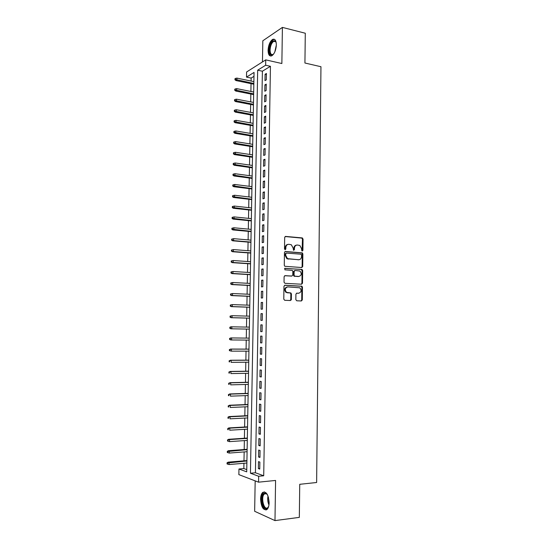 <?xml version="1.0" encoding="UTF-8"?>
<svg xmlns="http://www.w3.org/2000/svg" width="548" height="548" viewBox="0 0 548 548"><rect width="100%" height="100%" fill="white"/><g stroke="black" fill="none" stroke-linecap="round" stroke-linejoin="round"><path stroke-width="0.82" d="M302.263 251.066L302.907 250.368L303.051 239.058L302.154 237.914L285.618 236.414L284.672 237.407L284.508 248.881L285.152 249.689L285.816 248.991L285.837 247.504C286.049 245.422 287.056 244.353 288.858 244.298L291.317 244.744L293.153 248.1L293.529 250.313L294.42 249.683L294.44 248.21C294.646 246.141 295.639 245.079 297.42 245.025L299.825 245.456L301.653 248.799L301.64 250.265L302.263 251.066M302.085 251.018L302.462 239.168L301.88 238.113L285.124 236.537M284.994 249.655L285.268 247.6L285.837 247.504M293.598 250.34L293.865 248.306L294.44 248.21M269.13 502.749C268.458 494.639 266.328 491.193 262.739 492.399C261.396 493.652 260.677 495.899 260.574 499.139C261.204 507.215 263.341 510.668 266.992 509.489C268.315 508.236 269.027 505.989 269.13 502.749M276.343 44.895C276.206 40.436 274.973 38.6 272.664 39.381C269.986 41.319 268.458 44.95 268.082 50.279C268.212 54.752 269.445 56.588 271.794 55.8C274.445 53.882 275.959 50.245 276.343 44.895M295.838 299.66L296.742 300.784L301.373 300.968L302.297 299.927L302.455 287.221L301.948 286.22L284.919 285.227L283.967 286.275L283.782 299.16L284.707 300.297L290.406 300.523L291.344 299.475L291.42 293.988L290.926 292.995L286.549 292.351C284.563 289.734 284.967 287.919 287.775 286.905L299.79 287.803C301.804 290.378 301.427 292.187 298.653 293.235L296.838 293.153L295.906 294.187L295.838 299.66M258.663 476.26L258.567 482.172L238.853 474.616L238.962 468.999L246.716 471.855L254.046 72.432L246.504 77.11L246.6 71.987L265.739 59.869L265.65 65.239L257.67 70.185L250.443 473.232L258.663 476.26L263.711 475.774L270.438 66.301L265.65 65.239M265.739 59.869L281.864 63.527L282.405 27.4L305.291 33.236L304.928 63.013L320.957 66.719L316.628 482.507L299.735 484.302L299.324 517.374L274.98 520.6L275.582 480.452L258.567 482.172M301.79 267.534L302.708 266.52L302.866 253.916L302.304 252.881L285.405 251.47L284.453 252.477L284.268 265.273L284.809 266.294L301.79 267.534M302.66 270.534L302.503 283.193L301.578 284.22L284.946 283.323L284.028 282.186L284.104 276.685L285.056 275.651L291.851 276.055L292.79 275.034L292.838 271.411L292.31 270.397L284.864 269.822L284.885 268.301L302.126 269.52L302.66 270.534L302.078 270.602L301.921 283.248L302.503 283.193M255.176 480.87L254.649 511.284L274.98 520.6M282.405 27.4L262.828 40.778L262.458 61.951M266.321 79.844L266.431 73.473L265.095 74.275L264.985 80.625L266.321 79.844M266.143 90.489L266.253 84.097L264.91 84.865L264.807 91.235L266.143 90.489M265.965 101.154L266.075 94.749L264.732 95.489L264.622 101.873L265.965 101.154M265.78 111.854L265.89 105.435L264.554 106.134L264.444 112.539L265.78 111.854M265.602 122.581L265.712 116.142L264.369 116.806L264.259 123.225L265.602 122.581M265.417 133.328L265.527 126.876L264.184 127.513L264.074 133.945L265.417 133.328M265.239 144.11L265.348 137.637L264.006 138.24L263.896 144.686L265.239 144.11M265.054 154.913L265.164 148.426L263.821 148.994L263.711 155.461L265.054 154.913M264.876 165.749L264.985 159.242L263.636 159.776L263.526 166.263L264.876 165.749M264.691 176.607L264.8 170.086L263.451 170.586L263.341 177.086L264.691 176.607M264.506 187.498L264.616 180.963L263.266 181.422L263.156 187.943L264.506 187.498M264.321 198.417L264.431 191.862L263.081 192.293L262.971 198.821L264.321 198.417M264.136 209.357L264.246 202.787L262.896 203.185L262.787 209.733L264.136 209.357M263.951 220.33L264.061 213.747L262.711 214.104L262.602 220.673L263.951 220.33M263.766 231.331L263.876 224.728L262.526 225.057L262.41 231.64L263.766 231.331M263.581 242.36L263.691 235.743L262.334 236.03L262.225 242.634L263.581 242.36M263.396 253.423L263.506 246.785L262.149 247.038L262.04 253.656L263.396 253.423M263.204 264.506L263.321 257.855L261.965 258.067L261.848 264.705L263.204 264.506M263.019 275.623L263.129 268.952L261.773 269.13L261.663 275.781L263.019 275.623M262.828 286.768L262.944 280.076L261.588 280.22L261.471 286.892L262.828 286.768M262.643 297.941L262.752 291.228L261.396 291.337L261.28 298.023L262.643 297.941M262.451 309.141L262.567 302.414L261.204 302.489L261.095 309.188L262.451 309.141M262.266 320.368L262.376 313.627L261.012 313.661L260.903 320.381L262.266 320.368M262.074 331.629L262.191 324.868L260.827 324.868L260.711 331.609L262.074 331.629L260.711 331.609M261.882 342.918L261.999 336.143L260.636 336.102L260.519 342.856L261.882 342.918M261.691 354.234L261.807 347.446L260.444 347.37L260.327 354.138L261.691 354.234M261.499 365.585L261.615 358.776L260.252 358.659L260.136 365.448L261.499 365.585M261.307 376.962L261.423 370.133L260.053 369.982L259.937 376.791L261.307 376.962M261.115 388.368L261.232 381.524L259.862 381.333L259.745 388.162L261.115 388.368M260.923 399.807L261.04 392.943L259.67 392.717L259.553 399.56L260.923 399.807M260.732 411.274L260.848 404.39L259.471 404.129L259.355 410.986L260.732 411.274M260.533 422.775L260.649 415.87L259.279 415.569L259.163 422.446L260.533 422.775M260.341 434.297L260.458 427.378L259.081 427.036L258.964 433.934L260.341 434.297M260.142 445.86L260.266 438.921L258.889 438.537L258.772 445.456L260.142 445.86M259.951 457.443L260.067 450.49L258.69 450.072L258.574 457.005L259.951 457.443M291.248 299.941L290.693 299.92M270.438 66.301L262.396 71.213L255.423 472.766L263.711 475.774M258.492 461.628L258.375 468.581L259.752 469.067L259.868 462.087L258.492 461.628M253.977 76.35L251.142 78.083L251.087 81.056M251.032 83.652L250.888 91.461M250.84 94.037L250.696 101.894M250.648 104.442L250.498 112.354M250.45 114.874L250.306 122.834M250.258 125.334L250.107 133.342M250.059 135.815L249.909 143.877M249.867 146.323L249.71 154.44M249.669 156.865L249.518 165.03M249.47 167.421L249.319 175.641M249.272 178.011L249.121 186.286M249.073 188.628L248.915 196.951M248.874 199.267L248.717 207.644M248.676 209.939L248.518 218.371M248.477 220.632L248.319 229.119M248.278 231.352L248.114 239.894M248.073 242.1L247.915 250.696M247.874 252.875L247.71 261.526M247.669 263.677L247.511 272.377M247.47 274.507L247.306 283.261M247.264 285.364L247.1 294.173M247.066 296.249L246.895 305.113M246.86 307.161L246.696 316.08M246.655 318.1L246.49 327.081M246.449 329.067L246.285 338.082M246.244 340.089L246.073 349.097M246.038 351.145L245.867 360.139M245.833 362.228L245.662 371.215M245.62 373.339L245.456 382.319M245.415 384.484L245.244 393.443M245.203 395.649L245.038 404.602M244.997 406.849L244.833 415.795M244.785 418.076L244.62 427.008M244.579 429.331L244.408 438.249M244.367 440.613L244.203 449.524M244.155 451.929L243.99 460.827M243.942 463.272L243.846 468.561L246.758 469.615M290.118 300.516L290.769 299.509L290.844 294.023L290.392 293.036M243.846 468.561L238.962 468.999M251.142 78.083L246.504 77.11M262.396 71.213L257.67 70.185M255.423 472.766L250.443 473.232M265.095 74.275L266.41 74.555M264.91 84.865L266.232 85.139M264.732 95.489L266.054 95.749M264.554 106.134L265.876 106.387M264.369 116.806L265.698 117.053M264.184 127.513L265.513 127.739M264.006 138.24L265.335 138.459M263.821 148.994L265.15 149.207M263.636 159.776L264.972 159.975M263.451 170.586L264.787 170.777M263.266 181.422L264.609 181.6M263.081 192.293L264.424 192.458M262.896 203.185L264.239 203.335M262.711 214.104L264.054 214.247M262.526 225.057L263.869 225.187M262.334 236.03L263.684 236.154M262.149 247.038L263.499 247.148M261.965 258.067L263.314 258.17M261.773 269.13L263.129 269.219M261.588 280.22L262.937 280.295M261.396 291.337L262.752 291.406M261.204 302.489L262.567 302.537M261.012 313.661L262.376 313.703M260.827 324.868L262.184 324.896M260.519 342.856L261.882 342.87M260.327 354.138L261.691 354.138M260.136 365.448L261.506 365.434M259.937 376.791L261.314 376.764M259.745 388.162L261.122 388.121M259.553 399.56L260.93 399.506M259.355 410.986L260.732 410.925M259.163 422.446L260.54 422.371M258.964 433.934L260.348 433.845M258.772 445.456L260.156 445.353M258.574 457.005L259.958 456.888M258.375 468.581L259.766 468.458M296.489 245.12C294.899 245.367 294.023 246.429 293.865 248.306M287.906 244.401C286.303 244.655 285.426 245.723 285.268 247.6M301.612 267.52L302.126 266.595L302.284 254.005L301.722 252.971L284.946 251.573M301.578 254.991L300.955 254.197L286.405 253.066L285.748 253.772L285.72 255.341L287.481 258.656L298.598 259.745C300.373 259.67 301.359 258.601 301.558 256.539L301.578 254.991M286.145 253.108L285.172 253.861L285.748 253.772M298.838 259.752L286.905 258.738L285.152 255.43L285.172 253.861M301.352 284.207L301.921 283.248M284.672 275.726L291.536 276.089M284.542 268.39L301.763 269.404M298.824 276.473C301.626 275.418 301.975 273.61 299.879 271.034L295.064 270.479L294.132 271.493L294.084 275.11L294.605 276.124L298.872 276.473M294.776 270.513L293.55 271.561L294.132 271.493M298.242 276.535L294.023 276.185L293.502 275.171L293.55 271.561M302.078 270.602L301.181 269.479M298.55 293.242L296.516 293.201M287.2 286.953C284.391 287.967 283.987 289.782 285.981 292.392L287.693 292.728M290.926 292.995L287.118 292.769M301.071 300.955L301.715 299.955L301.873 287.268L301.366 286.275L284.563 285.296M235.469 78.398L234.976 78.713L234.955 79.761L235.448 79.453L235.469 78.398L236.921 78.111L236.887 80.001L235.996 80.563L253.834 84.228M235.448 79.453L253.847 83.502M236.921 78.111L253.882 81.638M235.996 80.563L234.955 79.761M273.705 53.951C271.089 56.156 269.637 54.875 269.363 50.101C270.28 43.032 272.281 39.99 275.349 40.977L276.185 42.573M276.082 42.251L275.63 41.6L273.747 41.306C271.603 42.854 270.376 45.765 270.075 50.032C270.185 53.608 271.171 55.088 273.055 54.458L273.479 54.184M274.527 39.36L273.39 39.607C270.733 41.532 269.212 45.142 268.842 50.437C268.849 53.512 269.534 55.389 270.897 56.067M268.678 506.325L267.342 508.339C263.191 511.791 259.629 496.276 263.855 493.406L265.643 493.097L267.486 494.796M267.15 494.317L266.123 493.611L264.403 493.954C260.567 496.755 263.896 510.9 267.698 507.722L268.452 506.873M264.472 491.871L263.526 492.371C259.457 495.262 261.807 510.284 266.321 509.907M235.25 88.92L234.763 89.221L234.736 90.269L235.229 89.975L235.25 88.92L236.709 88.632L236.668 90.523L235.784 91.057L253.642 94.592M235.229 89.975L253.656 93.893M236.709 88.632L253.69 92.023M235.784 91.057L234.736 90.269M235.037 99.469L234.544 99.757L234.523 100.811L235.017 100.524L235.037 99.469L236.496 99.174L236.455 101.072L235.565 101.579L253.45 104.976M235.017 100.524L253.464 104.305M236.496 99.174L253.498 102.428M235.565 101.579L234.523 100.811M234.818 110.045L234.325 110.312L234.304 111.374L234.797 111.1L234.818 110.045L236.277 109.737L236.243 111.648L235.352 112.135L253.258 115.381M234.797 111.1L253.272 114.744M236.277 109.737L253.306 112.867M235.352 112.135L234.304 111.374M234.599 120.642L234.106 120.903L234.085 121.964L234.578 121.704L234.599 120.642L236.065 120.334L236.024 122.245L235.133 122.704L253.066 125.821M234.578 121.704L253.08 125.211M236.065 120.334L253.114 123.327M235.133 122.704L234.085 121.964M234.38 131.267L233.886 131.513L233.866 132.582L234.359 132.335L234.38 131.267L235.846 130.958L235.804 132.869L234.921 133.308L252.875 136.281M234.359 132.335L252.888 135.705M235.846 130.958L252.923 133.815M234.921 133.308L233.866 132.582M234.16 141.925L233.667 142.158L233.647 143.22L234.14 142.994L234.16 141.925L235.626 141.603L235.592 143.521L234.702 143.939L252.683 146.768M234.14 142.994L252.697 146.22M235.626 141.603L252.731 144.329M234.702 143.939L233.647 143.22M233.941 152.604L233.448 152.823L233.427 153.892L233.921 153.673L233.941 152.604L235.414 152.282L235.373 154.2L234.482 154.598L252.491 157.283M233.921 153.673L252.498 156.769M235.414 152.282L252.539 154.865M234.482 154.598L233.427 153.892M233.722 163.311L233.229 163.516L233.208 164.592L233.701 164.386L233.722 163.311L235.195 162.982L235.154 164.907L234.263 165.277L252.299 167.825M233.701 164.386L252.306 167.339M235.195 162.982L252.34 165.434M234.263 165.277L233.208 164.592M233.503 174.045L233.01 174.237L232.989 175.312L233.482 175.12L233.503 174.045L234.976 173.709L234.934 175.641L234.044 175.983L252.107 178.388M233.482 175.12L252.114 177.936M234.976 173.709L252.149 176.024M234.044 175.983L232.989 175.312M233.284 184.806L232.79 184.984L232.763 186.067L233.263 185.888L233.284 184.806L234.756 184.464L234.715 186.402L233.825 186.724L251.909 188.978M233.263 185.888L251.916 188.56M234.756 184.464L251.95 186.642M233.825 186.724L232.763 186.067M233.058 195.595L232.564 195.759L232.544 196.842L233.037 196.677L233.058 195.595L234.537 195.246L234.496 197.191L233.606 197.486L251.717 199.602M233.037 196.677L251.724 199.205M234.537 195.246L251.758 197.287M233.606 197.486L232.544 196.842M232.838 206.411L232.345 206.562L232.318 207.644L232.818 207.493L232.838 206.411L234.318 206.062L234.277 208.007L233.386 208.274L251.518 210.247M232.818 207.493L251.525 209.884M234.318 206.062L251.559 207.959M233.386 208.274L232.318 207.644M232.612 217.255L232.119 217.392L232.099 218.481L232.592 218.344L232.612 217.255L234.099 216.898L234.058 218.851L233.16 219.097L251.327 220.919M232.592 218.344L251.327 220.584M234.099 216.898L251.368 218.659M233.16 219.097L232.099 218.481M232.393 228.126L231.893 228.249L231.873 229.338L232.373 229.215L232.393 228.126L233.873 227.763L233.832 229.722L232.941 229.941L251.128 231.612M232.373 229.215L251.135 231.318M233.873 227.763L251.169 229.386M232.941 229.941L231.873 229.338M231.674 239.14L231.646 240.23L232.147 240.12L232.167 239.024L231.674 239.14L233.654 238.654L233.612 240.62L232.715 240.812L250.929 242.339M232.147 240.12L233.612 240.62L250.936 242.072M232.167 239.024L233.654 238.654L250.97 240.134M232.715 240.812L231.646 240.23M231.448 250.052L231.427 251.142L231.92 251.046L231.941 249.957L231.448 250.052L233.427 249.573L233.386 251.546L232.496 251.717L250.731 253.094M231.92 251.046L233.386 251.546L250.737 252.854M231.941 249.957L233.427 249.573L250.772 250.916M232.496 251.717L231.427 251.142M231.222 260.992L231.201 262.088L231.694 262.006L231.722 260.91L231.222 260.992L233.208 260.526L233.167 262.499L232.27 262.643L250.539 263.869M231.694 262.006L233.167 262.499L250.539 263.67M231.722 260.91L233.208 260.526L250.573 261.718M232.27 262.643L231.201 262.088M230.996 271.959L230.975 273.055L231.468 272.993L231.496 271.89L230.996 271.959L232.982 271.5L232.941 273.479L232.044 273.596L250.34 274.678M231.468 272.993L232.941 273.479L250.34 274.507M231.496 271.89L232.982 271.5L250.374 272.555M232.044 273.596L230.975 273.055M230.77 282.953L230.749 284.056L231.242 284.001L231.27 282.898L230.77 282.953L232.756 282.508L232.715 284.487L231.818 284.583L250.141 285.508M231.242 284.001L232.715 284.487L250.141 285.371M231.27 282.898L232.756 282.508L250.176 283.412M231.818 284.583L230.749 284.056M230.544 293.981L230.523 295.084L231.016 295.043L231.044 293.94L230.544 293.981L232.537 293.536L232.496 295.523L231.599 295.591L249.936 296.372M231.016 295.043L232.496 295.523L249.943 296.263M231.044 293.94L232.537 293.536L249.977 294.303M231.599 295.591L230.523 295.084M230.318 305.031L230.29 306.14L230.79 306.113L230.811 305.003L230.318 305.031L232.311 304.599L232.27 306.592L231.372 306.633L249.737 307.257M230.79 306.113L232.27 306.592L249.737 307.188M230.811 305.003L232.311 304.599L249.778 305.215M231.372 306.633L230.29 306.14M230.085 316.114L230.064 317.224L230.564 317.21L230.585 316.1L230.085 316.114L232.085 315.689L232.044 317.689L231.14 317.703L249.539 318.169M230.564 317.21L232.044 317.689L249.539 318.135M230.585 316.1L232.085 315.689L249.573 316.162M231.14 317.703L230.064 317.224M230.914 328.8L249.34 329.115L230.914 328.8L229.831 328.334L230.331 328.341L230.359 327.225L229.859 327.225L229.831 328.334M229.859 327.225L230.955 326.8L249.374 327.129M230.359 327.225L231.859 326.807L231.818 328.807L230.331 328.341M229.626 338.363L229.605 339.472L230.105 339.493L230.126 338.376L229.626 338.363L231.626 337.952L231.592 339.959L249.135 340.109M230.105 339.493L231.592 339.959L230.687 339.924L229.605 339.472M230.126 338.376L231.626 337.952L249.176 338.13L230.729 337.917M229.4 349.528L229.372 350.645L229.872 350.679L229.9 349.556L229.4 349.528L231.4 349.124L231.359 351.138L248.936 351.145M229.872 350.679L231.359 351.138L229.372 350.645M229.9 349.556L231.4 349.124L248.97 349.158M230.503 349.069L248.97 349.103M229.167 360.721L229.146 361.844L229.646 361.892L229.667 360.769L229.167 360.721L231.174 360.331L231.133 362.351L248.73 362.201M229.646 361.892L229.146 361.844M229.667 360.769L231.174 360.331L248.765 360.214M230.27 360.248L248.771 360.125M228.934 371.948L228.913 373.072L229.413 373.133L229.434 372.01L228.934 371.948L230.948 371.565L230.9 373.585L248.525 373.291M229.413 373.133L228.913 373.072M229.434 372.01L230.948 371.565L248.566 371.291M230.044 371.448L248.566 371.174M228.701 383.196L228.68 384.326L229.18 384.401L229.208 383.278L228.701 383.196L230.715 382.826L230.674 384.854L248.326 384.408M229.18 384.401L228.68 384.326M229.208 383.278L230.715 382.826L248.36 382.401M229.811 382.689L248.36 382.251M228.475 394.478L228.448 395.608L228.948 395.704L228.975 394.574L228.475 394.478L230.482 394.115L230.441 396.149L248.121 395.553M228.948 395.704L228.448 395.608M228.975 394.574L230.482 394.115L248.155 393.546M229.578 393.95L248.162 393.354M228.242 405.794L228.215 406.924L228.715 407.034L228.742 405.897L228.242 405.794L230.256 405.431L230.215 407.472L247.915 406.726M228.715 407.034L228.215 406.924M228.742 405.897L230.256 405.431L247.949 404.712M229.352 405.246L247.956 404.486M228.002 417.131L227.982 418.268L228.482 418.391L228.509 417.254L228.002 417.131L229.119 416.569L230.023 416.781L229.982 418.83L247.71 417.925M228.482 418.391L227.982 418.268M228.509 417.254L230.023 416.781L247.744 415.905M229.119 416.569L247.751 415.651M227.769 428.502L227.749 429.639L228.249 429.783L228.276 428.639L227.769 428.502L228.886 427.92L229.79 428.159L229.749 430.214L247.504 429.159M228.249 429.783L227.749 429.639M228.276 428.639L229.79 428.159L247.538 427.132M228.886 427.92L247.545 426.837M227.536 439.9L227.516 441.044L228.016 441.195L228.036 440.058L227.536 439.9L228.653 439.297L229.557 439.571L229.516 441.626L247.299 440.414M228.036 440.058L229.557 439.571L247.333 438.386M228.653 439.297L247.34 438.058M229.516 441.626L228.016 441.195M227.304 451.333L227.276 452.477L227.783 452.648L227.804 451.497L227.304 451.333L228.42 450.709L229.324 451.011L229.283 453.073L247.086 451.703M227.804 451.497L247.127 449.668M228.42 450.709L247.134 449.305M229.283 453.073L227.783 452.648M227.064 462.793L227.043 463.937L227.543 464.122L227.571 462.971L227.064 462.793L228.187 462.149L229.091 462.478L229.05 464.546L246.881 463.019M227.571 462.971L246.915 460.984M228.187 462.149L246.922 460.58M229.05 464.546L227.543 464.122M302.325 250.463L302.907 250.368M285.241 249.087L285.816 248.991M293.844 249.778L294.42 249.683M285.172 236.503L285.618 236.414M301.571 238.024L302.154 237.914M302.462 239.168L303.051 239.058M285.022 251.532L285.405 251.47M301.386 252.868L301.969 252.779M302.284 254.005L302.866 253.916M302.126 266.595L302.708 266.52M285.152 255.43L285.72 255.341M288.077 259.108L288.652 259.019M298.016 259.834L298.598 259.745M291.276 276.117L291.851 276.055M293.502 275.171L294.084 275.11M294.413 276.308L294.988 276.247M298.071 293.276L298.653 293.235M289.933 292.899L290.509 292.858M290.844 294.023L291.42 293.988M290.769 299.509L291.344 299.475M300.975 286.145L301.558 286.097M301.873 287.268L302.455 287.221M301.715 299.955L302.297 299.927M274.829 51.889L276.343 44.95M276.226 46.621L275.418 50.341M268.952 504.975C267.691 502.098 267.383 499.118 268.027 496.036M268.397 497.166L269.089 503.783M301.88 238.113L302.462 238.003M301.722 252.971L302.304 252.881M286.905 258.738L287.481 258.656M294.023 276.185L294.605 276.124M301.544 269.589L302.126 269.52M285.981 292.392L286.549 292.351M301.366 286.275L301.948 286.22M275.63 41.6L275.349 40.977M275.808 41.806L273.747 41.306M266.123 493.611L265.643 493.097M266.39 493.734L264.403 493.954"/></g></svg>
